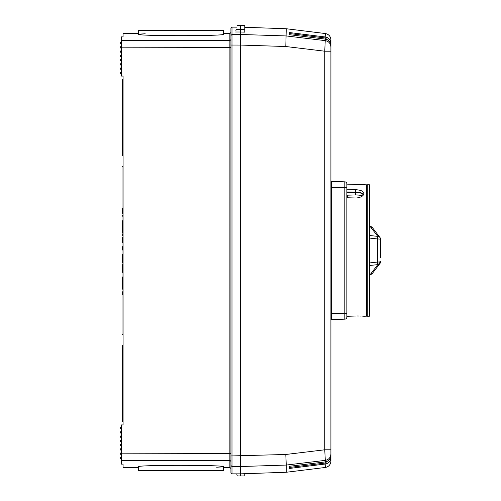 <?xml version="1.0" encoding="UTF-8"?>
<svg xmlns="http://www.w3.org/2000/svg" width="501" height="501" viewBox="0 0 501 501"><rect width="100%" height="100%" fill="white"/><g stroke="black" fill="none" stroke-linecap="round" stroke-linejoin="round"><path stroke-width="0.75" d="M330.91 187.217L330.91 188.808L331.549 188.808M330.91 182.427L331.549 183.065M330.91 318.573L331.549 317.935M346.861 183.955A2.129 2.129 0 0 0 344.807 181.832L331.549 181.368L331.549 319.632L344.807 319.168A2.129 2.129 0 0 0 346.861 317.045L346.861 183.955A2.129 2.129 0 0 0 344.807 181.832L344.807 313.25L331.549 313.25M363.751 316.263L366.644 316.181L366.644 184.819L346.861 184.13M346.861 317.045L346.861 187.75L331.549 187.75M346.861 191.939L359.092 192.271L361.415 192.948L363.601 194.645M346.861 189.24L355.372 189.503L360.657 190.399L362.561 191.357L363.883 193.536L363.05 195.434L361.409 196.699L359.079 197.607L356.336 198.008L346.861 197.751M346.861 316.319L355.372 316.025C366.35 316.237 366.35 316.237 355.372 316.025M363.363 316.225L362.661 316.169M361.146 316.075L359.981 316.025M358.672 315.987L357.288 315.981M355.391 198.014L357.269 197.939M358.641 197.713L359.906 197.356M361.052 196.88L362.029 196.311M138.395 470.664L223.484 470.664L223.484 466.757C226.114 464.859 135.784 464.859 138.395 466.757L138.395 470.664L138.395 467.477L123.083 467.477L123.083 464.126L121.38 464.126L121.38 460.601L229.865 460.369L229.884 458.183M216.676 467.226L223.365 466.832M230.93 453.587L121.38 453.818L121.38 424.929L123.083 424.929L123.083 76.071L121.38 76.071L121.38 40.399L229.865 40.631L229.865 33.523L230.93 32.459L230.93 39.573L229.865 40.631L229.896 47.413L229.884 42.792M230.93 39.573L230.93 472.794L231.994 473.858L231.994 466.556L240.505 466.531L240.505 475.95L240.505 473.858L231.994 473.858M230.93 465.498L231.994 466.556L231.994 27.142L230.93 28.206L230.93 35.502L231.994 34.444L240.505 34.469L240.505 450.668M121.38 453.818L121.38 460.601M230.93 47.413L229.896 47.413L229.865 460.369L229.865 467.477L230.93 468.541M123.083 76.071L123.083 93.086M123.083 424.929L123.083 421.742L122.444 421.742L122.444 345.164L123.083 345.164M138.395 33.523L123.083 33.523L123.083 36.874L121.38 36.874L121.38 40.399M123.083 220.747L122.444 220.747L122.444 226.389L123.083 226.389M123.083 234.524L122.444 234.524L122.444 235.714L123.083 235.714M123.083 246.692L122.444 246.692L122.444 249.16L123.083 249.16M123.083 249.999L122.444 249.999L122.444 249.16M123.083 263.964L122.444 263.964L122.444 265.01L123.083 265.01M123.083 267.615L122.444 267.615L122.444 265.01M123.083 268.661L122.444 268.661L122.444 267.615M123.083 271.279L122.444 271.279L122.444 268.661M123.083 272.325L122.444 272.325L122.444 271.279M123.083 282.871L122.444 282.871L122.444 276.984L123.083 276.984M123.083 278.136L122.444 278.136M123.083 279.176L122.444 279.176M123.083 292.853L122.444 292.853L122.444 291.814L123.083 291.814M123.083 294.945L122.444 294.945L122.444 292.853M123.083 283.541L122.444 283.541L122.444 289.146L123.083 289.146M123.083 254.063L122.444 254.063L122.444 255.103L123.083 255.103M123.083 257.714L122.444 257.714L122.444 255.103M123.083 258.754L122.444 258.754L122.444 257.714M123.083 261.378L122.444 261.378L122.444 258.754M123.083 262.418L122.444 262.418L122.444 261.378M123.083 237.33L122.444 237.33L122.444 240.574L123.083 240.574M123.083 241.645L122.444 241.645L122.444 240.574M123.083 242.835L122.444 242.835L122.444 241.645M123.083 227.51L122.444 227.51L122.444 233.134L123.083 233.134M123.083 215.136L122.444 215.136L122.444 216.181L123.083 216.181M123.083 208.541L122.444 208.541L122.444 209.581L123.083 209.581M123.083 212.499L122.444 212.499L122.444 209.581M123.083 213.545L122.444 213.545L122.444 212.499M121.38 42.034L120.315 42.648L120.315 43.549L121.38 44.163M121.38 46.286L120.315 46.9L120.315 47.802L121.38 48.415L121.38 47.182L229.896 47.413M121.38 50.545L120.315 51.158L120.315 52.054L121.38 52.668M121.38 54.797L120.315 55.411L120.315 56.312L121.38 56.926M121.38 59.049L120.315 59.663L120.315 60.565L121.38 61.178M121.38 63.308L120.315 63.921L120.315 64.817L121.38 65.431M121.38 67.56L120.315 68.174L120.315 69.075L121.38 69.689M121.38 71.812L120.315 72.426L120.315 73.328L121.38 73.941M121.38 458.966L120.315 458.352L120.315 457.451L121.38 456.837M121.38 454.714L120.315 454.1L120.315 453.198L121.38 452.585M121.38 450.455L120.315 449.842L120.315 448.946L121.38 448.332M121.38 446.203L120.315 445.589L120.315 444.688L121.38 444.074M121.38 441.951L120.315 441.337L120.315 440.435L121.38 439.822M121.38 437.692L120.315 437.079L120.315 436.183L121.38 435.569M121.38 433.44L120.315 432.826L120.315 431.925L121.38 431.311M121.38 429.188L120.315 428.574L120.315 427.672L121.38 427.059M229.865 43.913L229.865 47.413M123.083 166.476L122.019 166.476L122.019 334.524L123.083 334.524M123.083 155.836L122.444 155.836L122.444 84.788L123.083 84.788M123.083 79.258L122.444 79.258L122.444 84.788M123.083 416.212L122.444 416.212M235.977 30.373L236.259 29.302M236.247 29.578L240.505 29.578L240.505 25.332L240.505 34.469L240.505 31.995L235.595 31.995M244.757 29.578L244.757 32.145L240.505 31.995L240.505 29.578L244.757 29.578L244.757 25.332L237.311 25.332M236.685 473.858L237.311 475.95L244.757 475.95L244.757 473.708M235.865 30.373L236.153 29.302M138.395 30.336L223.484 30.336L223.484 34.243C226.095 36.141 135.771 36.141 138.395 34.243L138.395 30.336M145.202 33.774L138.514 34.168M230.93 45.04L240.505 45.065L240.505 67.56L240.505 45.059L240.505 466.531L286.265 465.06L286.265 472.261L240.505 473.858L240.505 441.738M378.268 264.547L380.685 261.453A3.194 3.194 0 0 1 377.829 264.628L369.412 265.511L377.829 264.628L370.245 274.548A3.194 3.194 0 0 0 372.481 273.295L369.412 274.467M379.752 263.708L379.213 264.146M369.412 226.533L370.264 226.615L377.829 236.372A3.194 3.194 0 0 1 380.685 239.547L380.685 257.52M347.224 197.763L347.218 196.311L347.224 197.763M362.361 196.073L359.317 195.146L355.585 194.933L347.074 195.19L347.218 196.311L346.861 196.311M346.861 192.403L358.384 192.584L360.87 193.129L363.557 194.726M369.412 184.769L369.412 316.231L367.283 316.231L367.283 184.769L369.412 184.769M377.829 236.372L369.412 235.489L369.412 238.05L377.604 238.958L377.829 236.372L369.412 235.489M379.213 236.854L379.752 237.292M355.604 194.933L357.463 194.952M358.854 195.083L360.094 195.296M361.252 195.609L362.248 196.016M377.829 264.628L377.604 262.042L369.412 262.95L369.412 265.511M369.431 226.371L372.475 227.692L380.008 237.58M370.239 226.446A3.194 3.194 0 0 1 372.481 227.704L372.675 227.968M244.757 25.05L240.505 25.05L244.757 25.332M330.535 457.714L330.91 457.663L330.91 43.337C330.635 39.823 328.769 37.7 325.306 36.98L289.428 32.546L289.428 34.713L325.306 39.103C328.756 39.811 330.629 41.915 330.91 45.422L330.91 51.202L330.91 45.422M329.539 459.517L325.174 463.043L289.428 467.458L289.428 466.287L289.428 468.454L325.306 464.02C328.769 463.3 330.635 461.177 330.91 457.663L330.91 461.133C330.629 464.652 328.762 466.763 325.306 467.464L286.265 472.261M330.535 43.28L330.91 43.337L330.91 39.867C330.629 36.348 328.762 34.237 325.306 33.536L325.174 37.957L329.526 41.47M325.174 37.957L289.428 33.542L289.428 34.713M330.91 457.663L330.91 449.798L324.748 449.798L285.802 454.482L286.265 465.06L325.306 460.363L325.306 461.897L289.428 466.287M325.306 33.536L286.265 28.739L285.802 46.518L324.748 51.202L324.748 449.798L325.306 460.363C328.756 459.655 330.629 457.551 330.91 454.05M330.91 46.95C330.629 43.449 328.756 41.345 325.306 40.637L286.265 35.94L240.505 34.469M330.91 51.202L324.748 51.202L325.306 39.103L289.434 34.707M330.91 312.192L331.549 312.192M346.861 313.25L344.807 313.25L344.807 319.168M355.372 189.503L355.372 191.939M230.93 461.427L229.865 460.369M285.802 454.482L230.93 455.96M123.083 221.417L122.444 221.417M123.083 223.653L122.444 223.653M123.083 266.106L122.444 266.106M123.083 269.757L122.444 269.757M123.083 286.347L122.444 286.347M123.083 256.199L122.444 256.199M123.083 259.85L122.444 259.85M123.083 240.167L122.444 240.167M123.083 210.865L122.444 210.865M370.245 274.548L369.431 274.629M355.585 192.403L355.585 194.933M380.685 261.453A3.194 0.589 180 0 1 377.604 262.042L377.604 238.958A3.194 0.589 0 0 1 380.685 239.547M330.91 455.578C330.629 459.085 328.756 461.189 325.306 461.897C328.756 461.189 330.629 459.085 330.91 455.578M325.174 463.043L325.306 467.464M240.505 45.059L285.802 46.518M223.484 467.477L229.865 467.477M236.685 27.142L231.994 27.142M229.865 33.523L223.484 33.523L223.484 30.336M372.468 273.308L380.002 263.42M347.794 197.782L347.519 195.177M366.644 313.25L367.283 313.25M366.644 187.75L367.283 187.75M286.265 28.739L244.757 27.292M325.306 461.897L289.434 466.293"/></g></svg>
